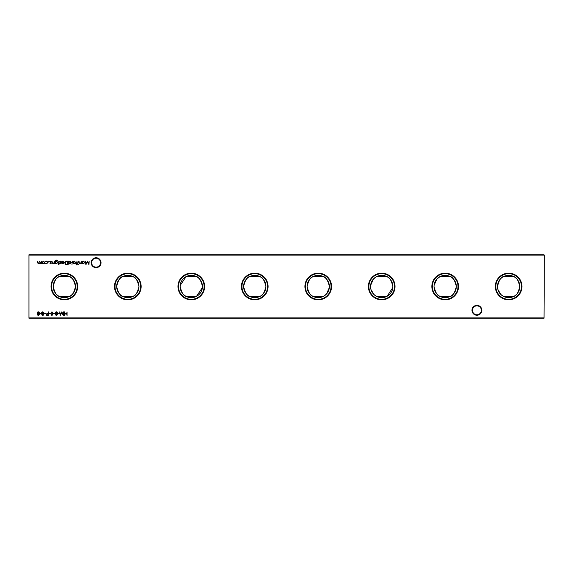 <?xml version="1.0" encoding="UTF-8"?>
<svg xmlns="http://www.w3.org/2000/svg" width="573" height="573" viewBox="0 0 573 573"><rect width="100%" height="100%" fill="white"/><g stroke="black" fill="none" stroke-linecap="round" stroke-linejoin="round"><path stroke-width="0.86" d="M471.98 310.301A4.935 4.935 0 0 1 476.915 305.366A4.935 4.935 0 0 1 481.85 310.301A4.935 4.935 0 0 1 476.915 315.236A4.935 4.935 0 0 1 471.98 310.301M481.37 310.301A4.462 4.462 0 0 0 476.915 305.846A4.462 4.462 0 0 0 472.453 310.301A4.462 4.462 0 0 0 476.915 314.763A4.462 4.462 0 0 0 481.37 310.301M91.15 262.699A4.935 4.935 0 0 1 96.085 257.764A4.935 4.935 0 0 1 101.02 262.699A4.935 4.935 0 0 1 96.085 267.634A4.935 4.935 0 0 1 91.15 262.699M100.547 262.699A4.462 4.462 0 0 0 96.085 258.237A4.462 4.462 0 0 0 91.63 262.699A4.462 4.462 0 0 0 96.085 267.154A4.462 4.462 0 0 0 100.547 262.699M521.974 286.5A13.322 13.322 0 0 0 508.645 273.178A13.322 13.322 0 0 0 495.323 286.5A13.322 13.322 0 0 0 508.645 299.822A13.322 13.322 0 0 0 521.974 286.5M521.466 286.5A12.821 12.821 0 0 0 508.645 273.679A12.821 12.821 0 0 0 495.824 286.5A12.821 12.821 0 0 0 508.645 299.321A12.821 12.821 0 0 0 521.466 286.5M497.93 289.587L500.881 294.508L503.538 296.42L513.752 296.42C516.302 295.997 518.321 292.696 519.804 286.5C518.321 280.304 516.302 277.003 513.752 276.58L503.538 276.58C500.995 277.003 498.976 280.304 497.493 286.5L497.693 288.591M519.804 286.5A11.152 11.152 0 0 0 508.645 275.348A11.152 11.152 0 0 0 497.493 286.5A11.152 11.152 0 0 0 508.645 297.652A11.152 11.152 0 0 0 519.804 286.5M458.5 286.5A13.322 13.322 0 0 0 445.178 273.178A13.322 13.322 0 0 0 431.849 286.5A13.322 13.322 0 0 0 445.178 299.822A13.322 13.322 0 0 0 458.5 286.5M457.999 286.5A12.821 12.821 0 0 0 445.178 273.679A12.821 12.821 0 0 0 432.357 286.5A12.821 12.821 0 0 0 445.178 299.321A12.821 12.821 0 0 0 457.999 286.5M434.019 286.5A11.152 11.152 0 0 0 445.178 297.652A11.152 11.152 0 0 0 456.33 286.5A11.152 11.152 0 0 0 445.178 275.348A11.152 11.152 0 0 0 434.019 286.5C435.501 292.696 437.521 295.997 440.071 296.42L450.285 296.42C452.835 295.997 454.847 292.696 456.33 286.5C454.847 280.304 452.835 277.003 450.285 276.58L440.071 276.58L436.87 279.058L434.069 285.447M395.033 286.5A13.322 13.322 0 0 0 381.704 273.178A13.322 13.322 0 0 0 368.382 286.5A13.322 13.322 0 0 0 381.704 299.822A13.322 13.322 0 0 0 395.033 286.5M394.525 286.5A12.821 12.821 0 0 0 381.704 273.679A12.821 12.821 0 0 0 368.883 286.5A12.821 12.821 0 0 0 381.704 299.321A12.821 12.821 0 0 0 394.525 286.5M392.863 286.5A11.152 11.152 0 0 0 381.704 275.348A11.152 11.152 0 0 0 370.552 286.5A11.152 11.152 0 0 0 381.704 297.652A11.152 11.152 0 0 0 392.863 286.5C391.38 280.304 389.361 277.003 386.811 276.58L376.597 276.58L373.395 279.058L370.602 285.447M331.559 286.5A13.322 13.322 0 0 0 318.237 273.178A13.322 13.322 0 0 0 304.908 286.5A13.322 13.322 0 0 0 318.237 299.822A13.322 13.322 0 0 0 331.559 286.5M331.058 286.5A12.821 12.821 0 0 0 318.237 273.679A12.821 12.821 0 0 0 305.416 286.5A12.821 12.821 0 0 0 318.237 299.321A12.821 12.821 0 0 0 331.058 286.5M329.389 286.5A11.152 11.152 0 0 0 318.237 275.348A11.152 11.152 0 0 0 307.078 286.5A11.152 11.152 0 0 0 318.237 297.652A11.152 11.152 0 0 0 329.389 286.5C327.906 280.304 325.894 277.003 323.344 276.58L313.13 276.58C310.58 277.003 308.561 280.304 307.078 286.5C308.561 292.696 310.58 295.997 313.13 296.42L323.344 296.42L326.546 293.942L329.339 287.553M268.092 286.5A13.322 13.322 0 0 0 254.763 273.178A13.322 13.322 0 0 0 241.441 286.5A13.322 13.322 0 0 0 254.763 299.822A13.322 13.322 0 0 0 268.092 286.5M267.584 286.5A12.821 12.821 0 0 0 254.763 273.679A12.821 12.821 0 0 0 241.942 286.5A12.821 12.821 0 0 0 254.763 299.321A12.821 12.821 0 0 0 267.584 286.5M249.656 276.58C247.106 277.003 245.094 280.304 243.611 286.5C245.094 292.696 247.106 295.997 249.656 296.42L259.87 296.42C262.42 295.997 264.44 292.696 265.922 286.5A11.152 11.152 0 0 0 254.763 275.348A11.152 11.152 0 0 0 243.611 286.5A11.152 11.152 0 0 0 254.763 297.652A11.152 11.152 0 0 0 265.922 286.5C264.44 280.304 262.42 277.003 259.87 276.58L249.656 276.58M204.618 286.5A13.322 13.322 0 0 0 191.296 273.178A13.322 13.322 0 0 0 177.967 286.5A13.322 13.322 0 0 0 191.296 299.822A13.322 13.322 0 0 0 204.618 286.5M204.117 286.5A12.821 12.821 0 0 0 191.296 273.679A12.821 12.821 0 0 0 178.475 286.5A12.821 12.821 0 0 0 191.296 299.321A12.821 12.821 0 0 0 204.117 286.5M186.082 276.637L180.187 285.447M180.137 286.5A11.152 11.152 0 0 0 191.296 297.652A11.152 11.152 0 0 0 202.448 286.5A11.152 11.152 0 0 0 191.296 275.348A11.152 11.152 0 0 0 180.137 286.5C181.62 292.696 183.639 295.997 186.189 296.42L196.403 296.42M202.448 286.5C200.965 280.304 198.953 277.003 196.403 276.58L186.189 276.58M141.151 286.5A13.322 13.322 0 0 0 127.822 273.178A13.322 13.322 0 0 0 114.5 286.5A13.322 13.322 0 0 0 127.822 299.822A13.322 13.322 0 0 0 141.151 286.5M140.643 286.5A12.821 12.821 0 0 0 127.822 273.679A12.821 12.821 0 0 0 115.001 286.5A12.821 12.821 0 0 0 127.822 299.321A12.821 12.821 0 0 0 140.643 286.5M122.715 276.58C120.165 277.003 118.153 280.304 116.67 286.5C118.153 292.696 120.165 295.997 122.715 296.42L132.929 296.42C135.479 295.997 137.491 292.696 138.981 286.5A11.152 11.152 0 0 0 127.822 275.348A11.152 11.152 0 0 0 116.67 286.5A11.152 11.152 0 0 0 127.822 297.652A11.152 11.152 0 0 0 138.981 286.5C137.499 280.304 135.479 277.003 132.929 276.58L122.715 276.58M77.677 286.5A13.322 13.322 0 0 0 64.355 273.178A13.322 13.322 0 0 0 51.026 286.5A13.322 13.322 0 0 0 64.355 299.822A13.322 13.322 0 0 0 77.677 286.5M77.176 286.5A12.821 12.821 0 0 0 64.355 273.679A12.821 12.821 0 0 0 51.534 286.5A12.821 12.821 0 0 0 64.355 299.321A12.821 12.821 0 0 0 77.176 286.5M59.248 276.58C56.698 277.003 54.679 280.304 53.196 286.5C54.679 292.696 56.698 295.997 59.248 296.42L69.462 296.42C72.005 295.997 74.024 292.696 75.507 286.5A11.152 11.152 0 0 0 64.355 275.348A11.152 11.152 0 0 0 53.196 286.5A11.152 11.152 0 0 0 64.355 297.652A11.152 11.152 0 0 0 75.507 286.5C74.024 280.304 72.012 277.003 69.462 276.58L59.248 276.58M49.278 261.367L48.669 261.367L49.278 261.367M44.436 263.372L43.419 263.816L42.416 263.379L42.051 262.434L43.419 261.066L44.801 262.434L44.436 263.372M67.062 311.891L67.062 315.522L66.733 314.033L64.871 314.033L64.541 315.522L64.541 311.891L64.871 313.66L66.733 313.66L67.062 311.891M59.32 313.102L59.32 313.474L57.923 313.474L57.923 313.102L59.32 313.102M54.843 313.102L54.843 313.474L53.447 313.474L53.447 313.102L54.843 313.102M50.367 313.102L50.367 313.474L48.97 313.474L48.97 313.102L50.367 313.102M45.711 313.102L45.711 313.474L44.307 313.474L44.307 313.102L45.711 313.102M41.235 313.102L41.235 313.474L39.831 313.474L39.831 313.102L41.235 313.102M66.561 261.109L67.693 261.109L67.693 264.747L65.802 264.619L64.706 262.885C64.778 261.711 65.394 261.123 66.561 261.109M60.208 263.816L59.528 263.437L60.559 263.129L59.485 261.832L60.265 261.066L61.025 261.424L59.814 261.818L60.881 263.122L60.208 263.816M58.876 261.109L58.553 263.766L58.876 261.109M54.356 261.109L54.356 263.766L54.027 263.286L53.017 263.816L52.028 262.47L52.028 261.109L52.394 262.964L53.074 263.487L53.977 262.785L54.356 261.109M68.853 264.841L68.531 261.109L68.853 261.575L69.942 261.066L71.324 262.448L69.927 263.816L68.853 263.258L68.853 264.841M75.299 263.372L74.282 263.816L73.272 263.379L72.914 262.434L74.282 261.066L75.665 262.434L75.299 263.372M78.272 261.109L77.942 263.766L78.272 261.109M81.302 261.109L81.302 263.766L80.979 263.286L79.962 263.816L78.974 262.47L78.974 261.109L79.339 262.964L80.019 263.487L80.929 262.785L81.302 261.109M544.35 255.085L28.965 255.085L28.965 317.915L544.035 317.915L544.35 255.085L544.035 318.237L28.965 318.237L28.965 254.763L544.035 254.763M82.376 263.766L82.046 261.109L82.376 261.575L83.457 261.066L84.847 262.448L83.45 263.816L82.376 263.279L82.376 263.766M78.415 264.604L77.806 264.604L78.415 264.604M76.431 264.891L76.037 264.482L76.639 263.766L76.08 263.444L76.639 263.444L76.968 261.109L77.341 263.766L76.431 264.891M72.305 261.109L71.976 264.841L72.305 261.109M50.703 263.816L50.023 263.437L51.047 263.129L49.973 261.832L50.753 261.066L51.513 261.424L50.302 261.818L51.369 263.122L50.703 263.816M55.431 263.308L55.101 263.766L55.201 260.844L56.448 260.085L57.809 260.923L56.483 260.414L55.431 261.617L56.491 261.109L57.852 262.448L56.483 263.816L55.431 263.308M59.019 264.604L58.41 264.604L59.019 264.604M62.851 261.388L61.583 261.797L62.808 261.066L64.147 262.434L63.839 263.322L62.801 263.816L61.734 263.294L61.44 262.37L63.818 262.37L62.851 261.388M37.266 314.677L37.789 313.911L37.08 312.944L37.36 312.192L38.327 311.798L39.551 312.915L38.835 313.911L39.365 314.684L38.305 315.616L37.266 314.677M41.743 314.677L42.259 313.911L41.557 312.944L41.836 312.192L42.796 311.798L44.028 312.915L43.312 313.911L43.842 314.684L42.774 315.616L41.743 314.677M48.368 311.891L48.368 315.522L46.821 315.472L46.127 314.548L46.85 313.624L48.039 313.567L48.368 311.891M51.95 311.798L53.167 313.703L51.95 315.616L50.696 313.703L51.95 311.798M55.359 314.677L55.875 313.911L55.173 312.944L55.445 312.192L56.412 311.798L57.644 312.915L56.928 313.911L57.458 314.684L56.39 315.616L55.359 314.677M63.467 311.891L63.317 315.522L61.769 312.543L60.222 315.522L59.742 311.891L60.416 314.505L61.805 311.891L63.123 314.513L63.467 311.891M41.399 261.109L41.399 263.766L41.07 263.308L40.153 263.816L39.308 263.172L38.334 263.816L37.431 262.549L37.761 261.109L37.761 262.556L38.391 263.487L39.58 261.109L40.21 263.487L41.399 261.109M46.578 263.816L45.36 263.193L46.599 263.487L47.738 262.448L46.599 261.388L45.36 261.682L46.599 261.066L48.06 262.42L46.578 263.816M89.13 261.109L88.98 264.747L87.433 261.768L85.886 264.747L85.406 261.109L86.079 263.73L87.468 261.109L88.786 263.738L89.13 261.109M387.14 296.241L392.813 287.553M370.989 289.587L373.94 294.508L376.597 296.42L386.811 296.42M370.552 286.5L370.752 288.591M196.51 296.363L202.398 287.553M82.376 262.434L83.443 263.487L84.518 262.441L83.45 261.388L82.376 262.434M73.237 262.434L74.289 263.487L75.335 262.434L74.289 261.388L73.237 262.434M68.853 262.434L69.927 263.487L71.002 262.441L69.927 261.388L68.853 262.434M55.431 262.455L56.455 263.487L57.529 262.434L56.476 261.438L55.431 262.455M63.789 262.699L61.769 262.699L62.786 263.487L63.789 262.699M67.363 264.375L67.363 261.481L65.909 261.575L65.035 262.885L65.988 264.275L67.363 264.375M37.596 314.684L38.319 315.243L39.043 314.677L38.305 314.083L37.596 314.684M37.41 312.944L38.298 313.703L39.229 312.908L38.319 312.17L37.41 312.944M42.073 314.684L42.796 315.243L43.519 314.677L42.782 314.083L42.073 314.684M41.886 312.944L42.774 313.703L43.706 312.908L42.796 312.17L41.886 312.944M47.373 315.15L48.039 315.15L48.039 313.94L46.456 314.548L47.373 315.15M51.942 315.243L52.838 313.703L51.942 312.17L51.026 313.703L51.942 315.243M55.681 314.684L56.412 315.243L57.128 314.677L56.398 314.083L55.681 314.684M55.495 312.944L56.39 313.703L57.314 312.908L56.412 312.17L55.495 312.944M42.373 262.434L43.426 263.487L44.472 262.434L43.426 261.388L42.373 262.434"/></g></svg>
